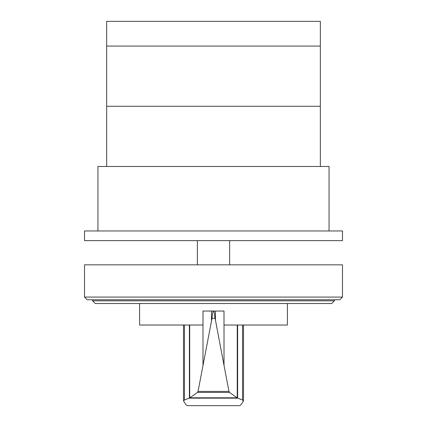 <?xml version="1.0" encoding="UTF-8"?>
<svg xmlns="http://www.w3.org/2000/svg" width="427" height="427" viewBox="0 0 427 427"><rect width="100%" height="100%" fill="white"/><g stroke="black" fill="none" stroke-linecap="round" stroke-linejoin="round"><path stroke-width="0.64" d="M320.346 166.471L320.346 46.073L106.654 46.073L106.654 166.471M106.654 106.27L320.346 106.27L106.654 106.27M320.346 46.073L320.346 21.35L106.654 21.35L106.654 46.073L320.346 46.073M342.497 240.641L342.497 230.97L84.503 230.97L84.503 240.641L342.497 240.641M329.057 230.97L329.057 166.471L97.943 166.471L97.943 230.97M213.596 311.08L213.596 311.053C214.098 311.4 214.562 313.824 214.978 318.312L215.438 320.074L215.438 311.053L224.004 311.053L224.004 325.027L287.403 325.027L287.403 303.528M214.978 318.312L212.022 318.312C212.438 313.824 212.902 311.4 213.404 311.053L202.996 311.053L202.996 325.027L139.597 325.027L139.597 303.528M189.705 325.027L189.705 397.884L197.482 392.413L198.043 391.404L212.022 318.312M215.438 320.074L228.957 391.404L229.518 392.413L237.081 397.809L242.552 400.072L243.422 401.092L241.655 403.889L239.931 405.65L187.069 405.65L185.345 403.889L183.503 400.862L184.448 400.072L189.705 397.884M215.438 311.053L213.404 311.08M237.631 398.161L189.369 398.161M237.081 397.809L189.919 397.809M229.518 392.413L197.482 392.413M211.445 311.053L211.445 320.709M237.241 325.027L237.241 397.863M92.568 300.843L334.432 300.843L331.747 303.528L95.253 303.528L92.568 300.843L92.568 299.765M334.432 300.843L334.432 299.765M87.193 299.765L339.807 299.765L342.497 297.08L84.503 297.08L87.193 299.765M342.497 297.08L342.497 264.831L84.503 264.831L84.503 297.08M229.625 264.831L229.625 240.641M197.375 264.831L197.375 240.641M202.99 325.027L202.99 365.128M189.391 325.027L189.391 398.113M184.448 325.027L184.448 400.072M228.957 391.404L198.043 391.404M224.01 325.027L224.01 365.128M237.604 325.027L237.604 398.108M242.552 325.027L242.552 400.072M183.503 325.027L183.503 400.862M243.497 325.027L243.497 400.862"/></g></svg>
